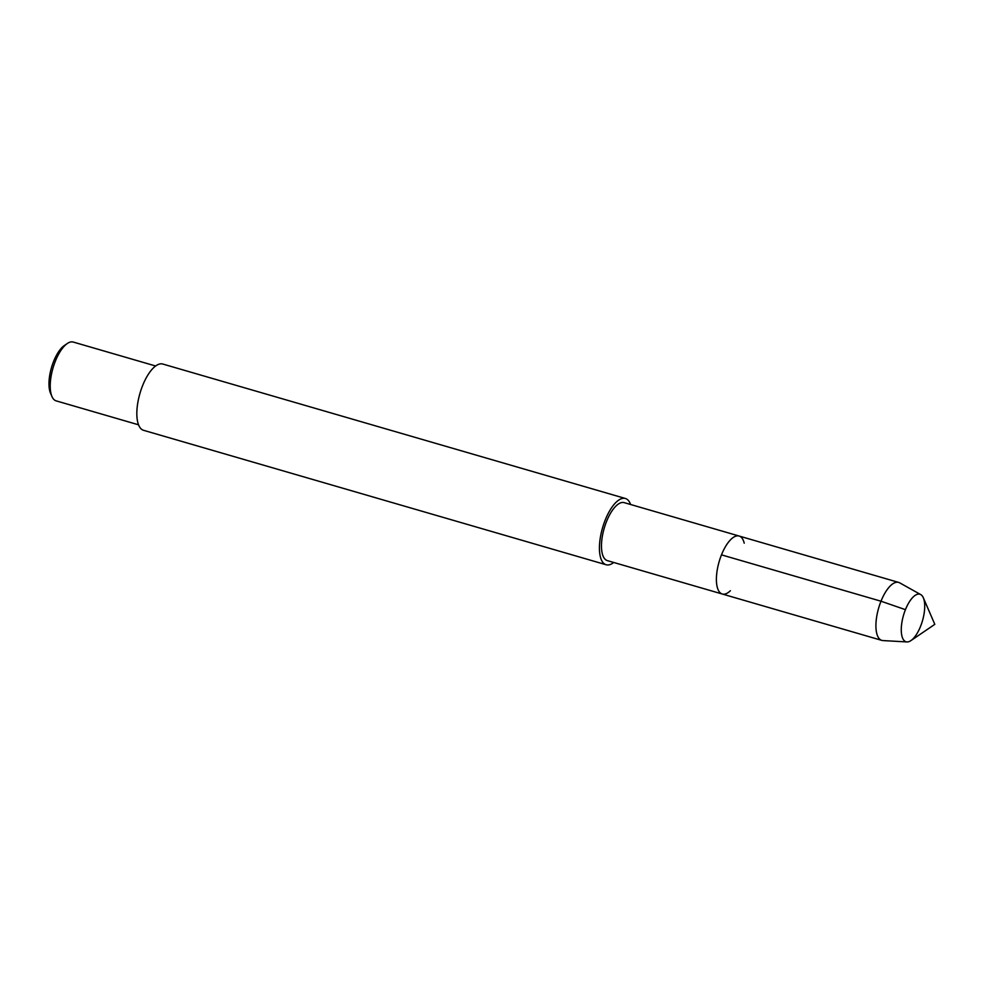 <?xml version="1.0" encoding="UTF-8"?>
<svg xmlns="http://www.w3.org/2000/svg" width="984" height="984" viewBox="0 0 984 984"><rect width="100%" height="100%" fill="white"/><g stroke="black" fill="none" stroke-linecap="round" stroke-linejoin="round"><path stroke-width="1.48" d="M905.44 609.662A24.76 9.877 106.2 0 0 906.092 641.789A24.76 9.877 106.2 0 0 910.901 640.621L934.8 624.348L923.349 597.805A24.76 9.877 106.2 0 0 919.917 594.238A24.76 9.877 106.2 0 0 905.44 609.662A24.76 9.877 106.2 0 0 906.092 641.789A24.76 9.877 106.2 0 0 906.977 641.937A24.76 9.877 106.2 0 0 922.475 620.769A24.76 9.877 106.2 0 0 920.741 594.594A24.76 9.877 106.2 0 0 919.917 594.238A24.76 9.877 106.2 0 0 905.44 609.662L881 601.212A30.184 12.042 106.2 0 0 881.787 640.375A30.184 12.042 106.2 0 0 882.869 640.572L906.99 641.937M155.632 365.999L73.271 342.063A30.627 12.214 106.2 0 0 67.318 343.502L64.366 345.519A27.564 10.984 106.2 0 0 53.616 361.386A27.564 10.984 106.2 0 0 50.516 393.182L51.931 396.466A30.627 12.214 106.2 0 0 56.174 400.869L138.547 424.805M67.318 343.502A30.627 12.214 106.2 0 0 55.375 361.14A30.627 12.214 106.2 0 0 51.931 396.466M630.596 504.497A34.502 13.764 106.2 0 0 625.406 498.494L162.803 364.043A34.502 13.764 106.2 0 0 142.643 385.543A34.502 13.764 106.2 0 0 143.541 430.303L606.144 564.755A34.502 13.764 106.2 0 0 613.745 562.479M625.406 498.494A34.502 13.764 106.2 0 0 605.234 519.995A34.502 13.764 106.2 0 0 606.132 564.755M744.224 543.18A30.184 12.042 106.2 0 0 739.132 536.034L624.2 502.639A30.184 12.042 106.2 0 0 606.55 521.446A30.184 12.042 106.2 0 0 607.337 560.609M607.349 560.622L722.268 594.016A30.184 12.042 106.2 0 1 721.481 554.853A30.184 12.042 106.2 0 1 739.132 536.034A30.184 12.042 106.2 0 0 721.481 554.853A30.184 12.042 106.2 0 0 722.268 594.016A30.184 12.042 106.2 0 0 730.399 590.72M920.741 594.594L899.659 582.823A30.184 12.042 106.2 0 0 898.638 582.405A30.184 12.042 106.2 0 0 881 601.212L721.481 554.853M722.268 594.016L881.787 640.375M739.119 536.034L898.638 582.405"/></g></svg>
